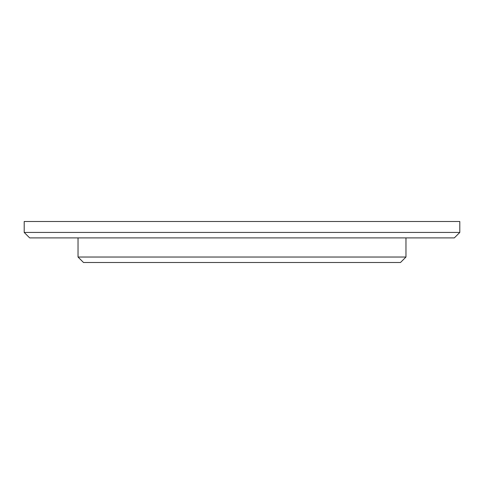 <?xml version="1.0" encoding="UTF-8"?>
<svg xmlns="http://www.w3.org/2000/svg" width="484" height="484" viewBox="0 0 484 484"><rect width="100%" height="100%" fill="white"/><g stroke="black" fill="none" stroke-linecap="round" stroke-linejoin="round"><path stroke-width="0.73" d="M405.967 237.898L405.967 257.028L78.033 257.028L78.033 237.898M405.967 257.028L400.498 262.497L83.502 262.497L78.033 257.028M454.337 237.898L29.663 237.898L24.2 232.435L24.2 221.503L459.8 221.503L459.8 232.435L454.337 237.898M459.8 232.435L24.2 232.435"/></g></svg>
